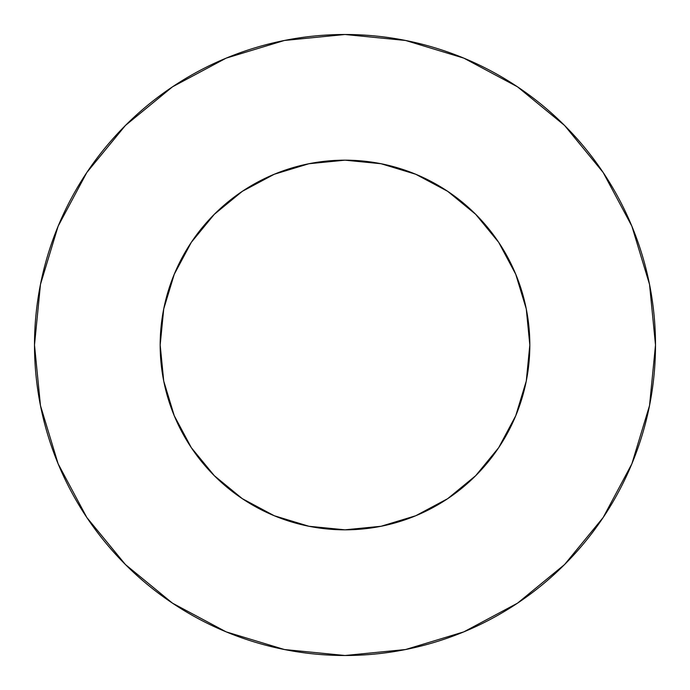 <?xml version="1.0" encoding="UTF-8"?>
<svg xmlns="http://www.w3.org/2000/svg" width="690" height="690" viewBox="0 0 690 690"><rect width="100%" height="100%" fill="white"/><g stroke="black" fill="none" stroke-linecap="round" stroke-linejoin="round"><path stroke-width="0.52" stroke-dasharray="3.45 2.59" d="M160.175 345A184.825 184.825 0 0 0 345 529.825A184.825 184.825 0 0 0 529.825 345A184.825 184.825 0 0 0 345 160.175A184.825 184.825 0 0 0 160.175 345M603.112 517.586L631.868 463.827L649.532 405.573L655.5 345A310.5 310.5 0 0 0 345 34.5A310.5 310.5 0 0 0 34.5 345L40.469 405.573L58.133 463.827L86.828 517.509M86.888 172.414L58.133 226.173L40.469 284.427L34.5 345A310.5 310.5 0 0 0 345 655.5A310.5 310.5 0 0 0 655.5 345L649.532 284.427L631.868 226.173L603.172 172.491M517.586 86.888L463.827 58.133L405.573 40.469L345 34.5L284.427 40.469L226.173 58.133L172.491 86.828M172.414 603.112L226.173 631.868L284.427 649.532L345 655.5L405.573 649.532L463.827 631.868L517.509 603.172M163.728 308.939L174.251 274.275L191.328 242.319M381.061 163.728L415.725 174.251L447.681 191.328M526.272 381.061L515.749 415.725L498.672 447.681M308.939 526.272L274.275 515.749L242.319 498.672"/><path stroke-width="1.03" d="M515.749 274.275L526.272 308.939L529.825 345A184.825 184.825 0 0 1 345 529.825A184.825 184.825 0 0 1 160.175 345L163.728 308.939L174.251 274.275L191.328 242.319L214.314 214.314L242.319 191.328L274.275 174.251L308.939 163.728L345 160.175L381.061 163.728L415.725 174.251L447.681 191.328L475.686 214.314L498.672 242.319L515.749 274.275L526.272 308.939L529.825 345L526.272 381.061L515.749 415.725L498.672 447.681L475.686 475.686L447.681 498.672L415.725 515.749L381.061 526.272L345 529.825L308.939 526.272L274.275 515.749L242.319 498.672L214.314 475.686L191.328 447.681L174.251 415.725L163.728 381.061L160.175 345L163.728 308.939M34.5 345A310.5 310.5 0 0 1 345 34.5A310.5 310.5 0 0 1 655.5 345L649.532 284.427L631.868 226.173L603.172 172.491L564.558 125.442L517.509 86.828L463.827 58.133L405.573 40.469L345 34.5L284.427 40.469L226.173 58.133L172.491 86.828L125.442 125.442L86.828 172.491L58.133 226.173L40.469 284.427L34.5 345L40.469 405.573L58.133 463.827L86.828 517.509L125.442 564.558L172.491 603.172L226.173 631.868L284.427 649.532L345 655.5L405.573 649.532L463.827 631.868L517.509 603.172L564.558 564.558L603.172 517.509L631.868 463.827L649.532 405.573L655.5 345A310.5 310.5 0 0 1 345 655.5A310.5 310.5 0 0 1 34.5 345M603.172 172.491L564.558 125.442L517.586 86.888M172.491 86.828L125.442 125.442L86.888 172.414M86.828 517.509L125.442 564.558L172.414 603.112M517.509 603.172L564.558 564.558L603.112 517.586M191.328 242.319L214.314 214.314L242.319 191.328L274.197 174.277M274.275 174.251L308.939 163.728L345 160.175L381.061 163.728M447.681 191.328L475.686 214.314L498.672 242.319L515.723 274.197M174.251 415.725L163.728 381.061L160.175 345A184.825 184.825 0 0 1 345 160.175A184.825 184.825 0 0 1 529.825 345L526.272 381.061M498.672 447.681L475.686 475.686L447.681 498.672L415.803 515.723M415.725 515.749L381.061 526.272L345 529.825L308.939 526.272M242.319 498.672L214.314 475.686L191.328 447.681L174.277 415.803"/></g></svg>
